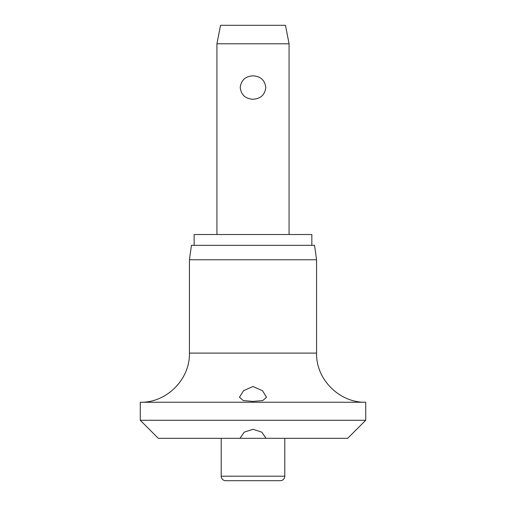 <?xml version="1.0" encoding="UTF-8"?>
<svg xmlns="http://www.w3.org/2000/svg" width="506" height="506" viewBox="0 0 506 506"><rect width="100%" height="100%" fill="white"/><g stroke="black" fill="none" stroke-linecap="round" stroke-linejoin="round"><path stroke-width="0.76" d="M253 429.297L261.76 432.137L266.036 438.316L239.964 438.316L244.24 432.137L253 429.297M239.964 438.316L158.315 438.316L140.276 420.284L365.724 420.284L347.685 438.316L266.036 438.316M140.276 402.245C166.544 402.921 190.104 379.361 189.427 353.099L316.573 353.099C315.902 379.361 339.463 402.921 365.724 402.245L140.276 402.245L140.276 420.284M253 401.41L243.266 400.581L239.471 397.273L243.494 390.733L253 386.476L262.557 390.777L266.529 397.273L262.74 400.581L253 401.41M189.427 259.761L191.451 245.334L314.549 245.334L316.573 259.761L189.427 259.761L189.427 353.099M311.841 245.334L311.841 234.512L194.159 234.512L194.159 245.334M284.789 476.19A4.51 4.51 0 0 1 280.28 480.7L225.72 480.7A4.51 4.51 0 0 1 221.211 476.19L284.789 476.19L284.789 438.316M216.929 43.788L220.534 25.3L285.466 25.3L289.071 43.788L216.929 43.788L216.929 234.512M253 99.246C245.391 98.778 241.128 94.869 240.217 87.532C241.128 80.195 245.391 76.286 253 75.818C260.609 76.286 264.872 80.195 265.783 87.532C264.872 94.869 260.609 98.778 253 99.246M221.211 438.316L221.211 476.19M289.071 43.788L289.071 234.512M316.573 353.099L316.573 259.761M365.724 420.284L365.724 402.245"/></g></svg>
